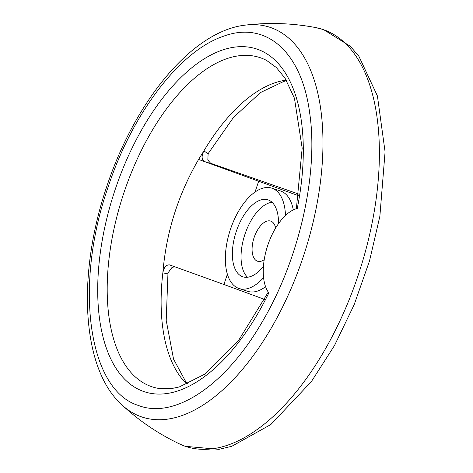 <?xml version="1.0" encoding="UTF-8"?>
<svg xmlns="http://www.w3.org/2000/svg" width="473" height="473" viewBox="0 0 473 473"><rect width="100%" height="100%" fill="white"/><g stroke="black" fill="none" stroke-linecap="round" stroke-linejoin="round"><path stroke-width="0.71" d="M286.248 80.132A164.427 82.698 -71.9 0 0 203.869 150.946L208.138 153.63L233.461 117.464L260.534 92.519L283.989 81.332L286.614 80.753M203.887 150.946L203.68 151.277C201.392 156.191 201.628 159.608 204.389 161.524L210.905 163.563L207.818 160.034L208.132 153.636M187.657 383.952L185.877 381.936L173.544 359.084L166.212 320.404L167.974 272.968L166.614 273.577L162.854 272.868L162.883 272.483C166.271 232.225 178.173 194.545 198.595 159.436L203.674 151.271M162.883 272.483A164.427 82.698 -71.9 0 0 186.989 384.236M298.93 194.155L209.953 163.031M198.69 159.472L298.682 195.769M198.595 159.436L204.389 161.524M272.016 202.249A40.471 20.357 -71.9 0 0 244.766 234.839A40.471 20.357 -71.9 0 0 247.539 277.231M264.212 259.718A21.114 10.619 108.1 0 1 257.566 261.226A21.114 10.619 108.1 0 1 254.019 237.86A21.114 10.619 108.1 0 1 270.668 221.086A21.114 10.619 108.1 0 1 270.852 221.145A21.114 10.619 108.1 0 1 275.653 228.016M293.278 209.911A52.787 26.547 -71.9 0 0 280.495 190.974L271.821 188.148A52.787 26.547 -71.9 0 0 230.351 229.63A52.787 26.547 -71.9 0 0 238.605 288.347A52.787 26.547 -71.9 0 0 239.06 288.506A52.787 26.547 -71.9 0 0 263.585 277.639M255.036 192.026L258.713 181.1M239.06 288.506L247.74 291.338A52.787 26.547 -71.9 0 0 265.584 286.685M162.854 272.868C163.895 267.346 166.141 264.691 169.594 264.904L223.918 284.48L227.389 274.18M223.918 284.48L264.62 299.415M297.263 208.457A46.916 23.597 -71.9 0 0 267.83 245.097A46.916 23.597 -71.9 0 0 268.847 292.905A180.337 90.704 -71.9 0 1 104.675 342.955A180.337 90.704 -71.9 0 1 199.163 62.188A180.337 90.704 -71.9 0 1 297.263 208.457M174.685 266.737L171.971 267.493L167.968 272.968M179.433 443.887A219.472 110.386 -71.9 0 0 184.257 445.921A219.472 110.386 -71.9 0 0 360.893 266.861A219.472 110.386 -71.9 0 0 314.941 27.428M285.485 215.475A52.787 26.547 -71.9 0 0 271.821 188.148M278.502 223.646A40.471 20.357 -71.9 0 0 267.996 199.854A40.471 20.357 -71.9 0 0 236.204 231.658A40.471 20.357 -71.9 0 0 242.537 276.675A40.471 20.357 -71.9 0 0 242.886 276.8A40.471 20.357 -71.9 0 0 263.437 266.4M296.376 208.694L302.176 148.15L294.437 98.224L285.095 78.276L276.338 67.515L266.618 60.443A173.213 87.121 -71.9 0 0 123.134 195.142A173.213 87.121 -71.9 0 0 159.525 388.552L171.492 388.581L179.291 386.955L204.437 374.338L238.351 340.826L268.292 292.131M108.276 186.557C73.735 284.953 88.102 389.87 138.24 405.402C174.401 419.693 225.491 385.418 261.882 322.45C298.883 260.493 318.66 174.153 309.744 113.496C301.904 51.788 265.95 19.978 222.73 36.522C179.728 51.25 132.434 113.242 108.276 186.557M121.91 404.894A205.081 103.144 -71.9 0 0 140.641 416.547A205.081 103.144 -71.9 0 0 310.241 233.544A205.081 103.144 -71.9 0 0 245.789 25.063M314.9 27.422L323.526 29.574L350.369 46.313L358.901 56.281L377.419 95.972L385.081 151.821L379.878 216.191L369.514 260.925L354.159 304.695L334.5 345.515L311.4 381.569L270.846 424.523L231.782 446.287L218.934 449.35L185.144 446.311L179.031 443.698M315.379 27.511C292.349 23.183 269.196 22.361 245.925 25.051C192.688 30.556 135.379 100.442 106.922 186.066C76.998 273.826 81.084 368.171 121.933 404.918C139.145 420.822 158.325 433.818 179.474 443.905"/></g></svg>
